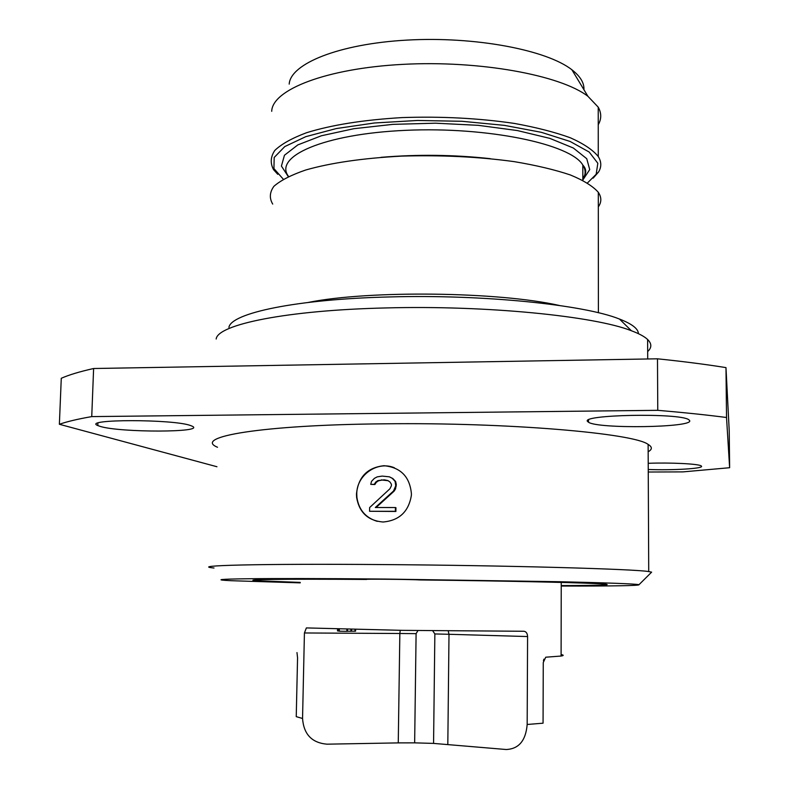 <?xml version="1.0" encoding="UTF-8"?>
<svg xmlns="http://www.w3.org/2000/svg" width="789" height="789" viewBox="0 0 789 789"><rect width="100%" height="100%" fill="white"/><g stroke="black" fill="none" stroke-linecap="round" stroke-linejoin="round"><path stroke-width="1.18" d="M351.569 629.375L351.539 631.239L347.485 631.22M350.957 629.366L350.918 631.279M448.221 630.944L449 634.287L434.857 633.942L433.565 743.406L506.153 749.511C518.797 748.988 525.809 740.644 527.17 724.48L527.585 636.545C527.407 633.35 526.184 631.594 523.935 631.269L402.321 630.352L306.379 627.916L304.426 632.965L302.552 718.483C303.706 734.263 311.852 742.834 326.962 744.175L398.258 742.893L399.845 633.498L304.426 632.965M434.857 633.942L432.727 630.776M417.943 630.589L416.099 633.646L414.649 742.853L398.258 742.893M433.565 743.406L414.649 742.853M296.98 652.572L297.561 657.829L296.24 716.649L302.552 718.483M561.235 585.576C598.427 585.497 613.033 585.014 605.045 584.126C593.17 582.913 510.759 580.97 420.123 579.945C412.736 579.373 359.449 578.879 366.54 579.451L366.54 579.313M561.235 586.049C614.069 586.138 639.997 585.675 639.011 584.679C634.869 583.85 608.635 582.864 560.308 581.73L385.249 579.057C258.348 577.864 194.35 578.948 231.443 580.714L300.214 582.864M300.224 582.4L256.731 580.743C239.235 579.54 282.61 578.84 366.54 579.451M650.915 572.844L651.625 572.143L648.726 571.571C634.573 569.037 506.942 565.437 382.379 564.569C257.766 563.593 188.255 565.545 214.006 568.011M648.154 451.762C652.395 449.414 652.385 446.959 648.124 444.404C634.031 433.299 507.83 422.293 384.628 423.811C261.376 424.857 192.26 436.978 217.517 447.255M383.059 522.012C368.009 520.71 359.182 512.465 356.598 497.277L356.47 493.944C358.295 476.941 367.457 467.522 383.957 465.707C400.704 467.364 409.856 476.753 411.424 493.875L411.345 495.63C408.554 511.795 399.126 520.592 383.059 522.012M394.441 467.798C377.467 460.47 356.49 475.126 356.766 494.032L356.904 497.366C358.748 509.743 365.534 517.742 377.26 521.361M648.252 472.019L682.939 471.891L729.628 467.719L726.531 417.499C706.52 414.906 683.599 412.509 657.77 410.319L91.741 416.602C77.716 419.058 66.927 421.622 59.372 424.275L216.945 466.733M648.242 469.485C672.307 470.412 702.94 468.656 701.579 466.299L701.174 465.885C698.512 463.833 670.453 462.443 648.213 463.301M689.694 420.645L688.827 419.738C679.881 412.608 578.436 414.679 587.785 421.651L588.535 422.243C597.875 429.009 693.176 427.648 689.694 420.645M190.563 425.547C173.629 419.008 81.089 419.067 97.806 425.557L100.292 426.435C120.48 432.737 206.738 432.54 192.102 426.159L190.563 425.547M657.77 410.319L657.484 358.808L93.615 368.512C79.62 371.658 68.84 374.913 61.276 378.286L59.372 424.275M91.741 416.602L93.615 368.512M729.628 467.719L729.223 430.853L725.979 367.615C706.047 364.41 683.215 361.47 657.484 358.808M726.531 417.499L725.979 367.615M216.176 339.004C217.537 324.595 286.496 310.156 386.482 307.927C486.478 305.215 594.571 316.123 631.368 330.739C639.1 333.629 644.514 336.548 647.621 339.507C651.852 343.659 651.872 347.673 647.68 351.549M638.409 333.668C638.281 328.766 631.969 323.894 619.483 319.052C584.245 304.761 483.154 294.277 389.687 296.94C296.25 299.13 230.95 313.184 228.928 327.376M271.712 111.318C272.215 89.749 326.074 68.377 402.863 64.363C479.544 60.211 560.387 75.103 587.904 96.288L598.23 107.156C601.553 113.143 601.563 118.991 598.24 124.701M289.198 84.117C290.421 63.722 338.974 43.849 407.006 40.101C474.948 36.225 546.678 49.924 571.897 69.777C580.309 76.316 584.324 82.953 583.929 89.699M277.748 174.3L273.576 169.674C270.104 163.303 270.519 156.883 274.809 150.423C281.446 144.062 292.029 138.154 306.566 132.72C331.725 124.909 363.551 119.869 402.065 117.591C441.406 116.259 478.824 118.202 514.32 123.419C536.185 127.374 554.864 132.157 570.368 137.789C583.673 143.736 592.973 149.989 598.269 156.547C601.534 161.844 601.612 167.012 598.506 172.061L593.15 178.156M587.489 182.93L596.168 174.29L597.825 163.254L589.205 152.05L570.131 141.468L541.303 132.305L504.388 125.362L462.009 121.289L417.489 120.47L374.45 122.976L336.282 128.558L305.787 136.665L284.79 146.567L274.187 157.465L273.931 168.58L283.3 179.211M272.708 204.075C269.217 198.197 269.611 192.279 273.901 186.312C280.549 180.444 291.151 175.01 305.728 170C330.936 162.81 362.861 158.185 401.493 156.123C440.952 154.93 478.479 156.764 514.093 161.617C536.027 165.286 554.766 169.724 570.319 174.941C583.653 180.444 592.983 186.224 598.299 192.289C601.652 197.289 601.652 202.171 598.309 206.925M395.417 507.544L395.95 507.702L395.9 511.459L369.577 511.282L369.637 507.544L389.914 488.786L391.403 485.797L391.423 484.298L390.022 482.049L387.882 480.56L384.312 479.82L377.882 480.59L375.722 482.099L374.272 484.347L370.741 484.367L371.491 481.379L374.371 478.371L377.231 476.862L382.221 476.092L389.381 476.822L392.241 478.312L395.092 481.31L395.743 485.797L393.494 491.034L375.298 507.524L395.417 507.544L395.368 511.302L369.577 511.282M389.381 476.822L392.814 478.528L395.634 481.507L396.305 484.495L395.516 488.983L394.046 491.222L376.087 507.524M388.07 480.688L382.063 480.047L378.483 480.807L376.323 482.306L374.864 484.545L370.741 484.367M394.046 491.222L393.494 491.034M395.516 488.983L394.973 488.795M396.275 485.985L395.743 485.797M396.305 484.495L395.772 484.298M395.634 481.507L395.092 481.31M392.814 478.528L392.241 478.312M374.864 484.545L374.272 484.347M376.323 482.306L375.722 482.099M378.483 480.807L377.882 480.59M382.063 480.047L381.452 479.83M384.924 480.037L384.312 479.82M395.9 511.459L395.368 511.302M561.097 654.554C563.879 655.077 563.879 655.57 561.097 656.044L545.732 657.207L543.266 662.543L543.059 723.188L527.17 724.48M543.907 659.14L543.424 660.778M337.544 629.02L337.514 630.944L338.412 630.963M354.991 629.454L354.961 631.22L351.539 631.17M355.592 629.474L355.563 631.18L354.961 631.22M339.329 631.092L338.412 631.082L338.451 629.05M339.369 629.07L339.329 631.21L346.854 631.338L346.894 629.267M347.525 629.277L347.485 631.299L346.854 631.338M400.24 630.322L399.845 633.498L416.099 633.646M381.097 157.327C417.519 154.269 453.912 154.713 490.255 158.658M288.577 176.48C273.102 156.636 323.46 133.893 405.822 130.333C488.085 126.546 571.058 144.209 582.824 165.059C585.882 169.911 585.882 174.655 582.824 179.281M288.291 176.608L281.426 166.075L284.444 155.255L297.847 144.89L321.389 135.767L353.837 128.706L392.932 124.356L435.607 123.192L478.292 125.333L517.387 130.56L549.825 138.371L573.356 148.026L586.75 158.707L589.728 169.605L582.824 179.981M308.361 302.424C369.163 290.115 498.934 291.693 559.421 305.491M527.585 636.545L449 634.287L447.817 744.352M639.011 584.679L651.625 572.143M648.726 571.571L648.124 444.404M588.535 422.243L588.535 419.975M97.806 425.557L97.905 423.131M647.71 358.975L647.621 339.507M619.483 319.052L631.368 330.739M582.824 180.336L582.824 165.059C586.661 169.181 586.661 173.491 582.824 178.008M571.897 69.777L587.904 96.288M598.269 156.547L598.23 107.156M596.168 174.29L598.506 172.061M598.397 312.75L598.299 192.289M256.77 579.816L256.731 580.743M561.245 582.43L561.097 656.044"/></g></svg>
